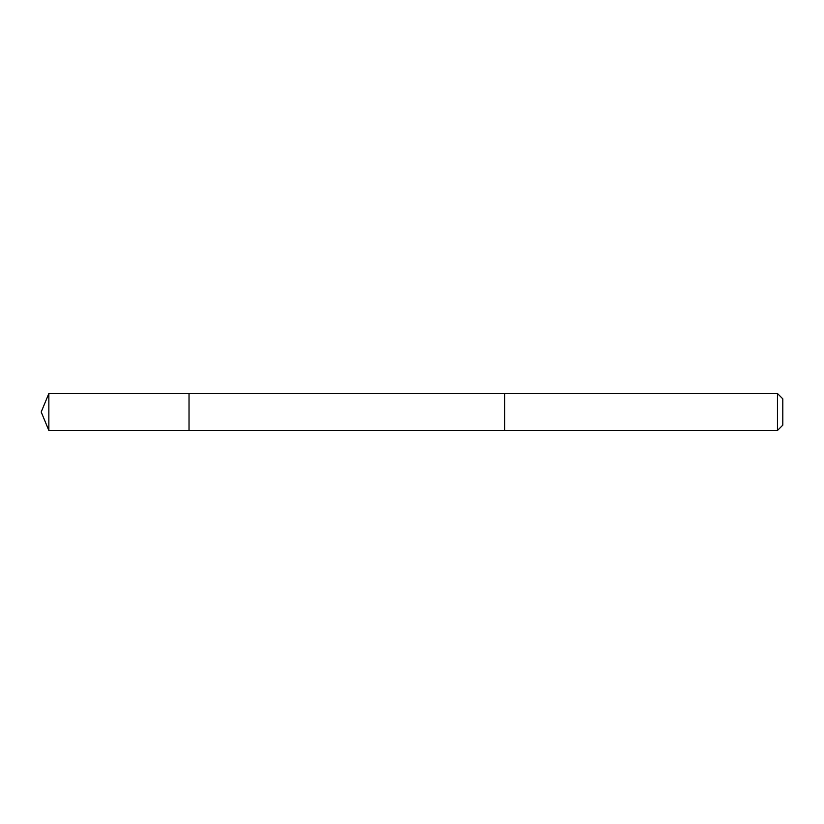 <?xml version="1.0" encoding="UTF-8"?>
<svg xmlns="http://www.w3.org/2000/svg" width="824" height="824" viewBox="0 0 824 824"><rect width="100%" height="100%" fill="white"/><g stroke="black" fill="none" stroke-linecap="round" stroke-linejoin="round"><path stroke-width="1.24" d="M189.026 400.34L189.026 393.522L48.853 393.522L48.853 430.478L189.026 430.478L189.026 393.522L504.7 393.532L504.7 430.468L189.026 430.478L189.026 400.34M504.7 393.522L504.7 430.478L777.465 430.478L777.465 393.522L504.7 393.522M777.465 393.522L782.8 398.857L782.8 425.143L777.465 430.478M189.026 430.478L48.853 430.478L41.2 412L48.853 430.478M41.2 412L48.853 393.522"/></g></svg>
